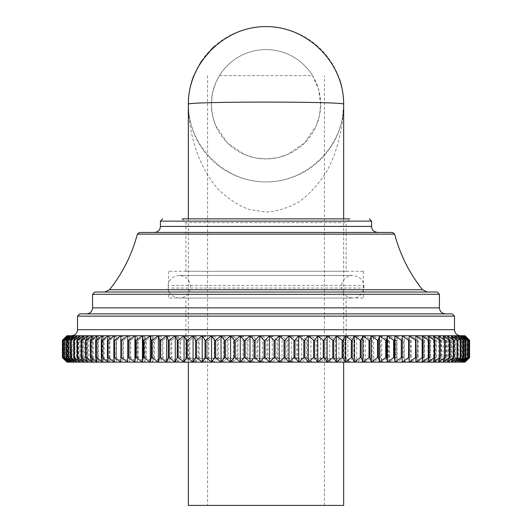 <?xml version="1.0" encoding="UTF-8"?>
<svg xmlns="http://www.w3.org/2000/svg" width="532" height="532" viewBox="0 0 532 532"><rect width="100%" height="100%" fill="white"/><g stroke="black" fill="none" stroke-linecap="round" stroke-linejoin="round"><path stroke-width="0.4" stroke-dasharray="2.66 2" d="M188.335 104.265C188.029 145.821 224.444 182.237 266 181.924C307.556 182.237 343.971 145.821 343.665 104.265C342.974 129.083 337.328 151.494 326.721 171.49C318.974 183.666 309.97 193.635 299.696 201.409C288.916 207.713 277.684 211.27 266 212.088L248.717 209.382C237.458 204.98 227.078 198.037 217.575 188.561C199.62 167.773 188.847 136.717 188.335 104.265L188.98 114.194M343.665 104.265A77.665 77.665 0 0 0 227.171 37.007A77.665 77.665 0 0 0 227.171 171.523A77.665 77.665 0 0 0 343.665 104.265L342.482 117.738M219.443 75.611L312.557 75.611L318.475 88.944L320.663 104.259L319.493 115.53L316.354 125.539L304.656 142.915L287.699 154.44L277.132 157.785L266 158.928L254.868 157.785L244.301 154.44L227.344 142.915L215.646 125.539L212.507 115.53L211.337 104.265L212.507 93L215.646 82.985L219.443 75.611A54.663 54.663 0 0 1 312.557 75.611L219.443 75.611M320.663 104.265A54.663 54.663 0 0 0 238.668 56.924A54.663 54.663 0 0 0 238.668 151.607A54.663 54.663 0 0 0 320.663 104.265M207.566 75.611L207.566 505.4L324.434 505.4L207.566 505.4M188.335 218.871L188.335 362.139M343.665 505.4L188.335 505.4M246.934 340.274L243.004 335.745L243.004 362.139L246.934 357.61L246.934 340.274L247.972 340.274L247.972 357.61L252.733 362.139L256.903 357.61L257.94 357.61L262.495 362.139L266.891 357.61L266.891 340.274L262.495 335.745L262.495 362.139L233.329 362.139L237.006 357.61L237.006 340.274L233.329 335.745L233.329 362.139L223.733 362.139L227.157 357.61L227.157 340.274L223.733 335.745L223.733 362.139L214.243 362.139L217.395 357.61L217.395 340.274L214.243 335.745L214.243 362.139L204.873 362.139L207.753 357.61L207.753 340.274L204.873 335.745L204.873 362.139L195.65 362.139L198.256 357.61L198.256 340.274L195.65 335.745L195.65 362.139L186.599 362.139L188.913 357.61L188.913 340.274L186.599 335.745L186.599 362.139L177.735 362.139L179.763 357.61L179.763 340.274L177.735 335.745L177.735 362.139L169.09 362.139L170.819 357.61L170.819 340.274L169.09 335.745L169.09 362.139L160.671 362.139L162.1 357.61L162.1 340.274L160.671 335.745L160.671 362.139L152.511 362.139L153.635 357.61L153.635 340.274L152.511 335.745L152.511 362.139L144.624 362.139L145.442 357.61L145.442 340.274L144.624 335.745L144.624 362.139L137.03 362.139L137.535 357.61L137.535 340.274L137.03 335.745L137.03 362.139L129.742 362.139L129.742 335.745L129.742 362.139L122.786 362.139L122.786 335.745L122.786 362.139L116.175 362.139L115.757 357.61L116.175 335.745L116.175 362.139L109.925 362.139L109.193 357.61L109.193 340.274L109.925 335.745L109.925 362.139L104.053 362.139L103.009 357.61L103.009 340.274L104.053 335.745L104.053 362.139L98.566 362.139L97.223 357.61L97.223 340.274L98.566 335.745L98.566 362.139L93.486 362.139L91.837 357.61L91.837 340.274L93.486 335.745L93.486 362.139L88.817 362.139L86.876 357.61L86.876 340.274L88.817 335.745L88.817 362.139L84.581 362.139L82.347 357.61L82.347 340.274L84.581 335.745L84.581 362.139L80.778 362.139L78.257 357.61L78.257 340.274L80.778 335.745L80.778 362.139L77.426 362.139L74.62 357.61L74.62 340.274L77.426 335.745L77.426 362.139L74.527 362.139L71.441 357.61L71.441 340.274L74.527 335.745L74.527 362.139L72.086 362.139L68.734 357.61L68.734 340.274L72.086 335.745L72.086 362.139L70.111 362.139L66.5 357.61L66.5 340.274L70.111 335.745L70.111 362.139L68.608 362.139L64.751 357.61L64.751 340.274L68.608 335.745L68.608 362.139L67.584 362.139L63.488 357.61L63.488 340.274L67.584 335.745L67.584 362.139L67.039 362.139L62.709 357.61L62.709 340.274L67.039 335.745L66.939 362.139M66.939 335.745L243.004 335.745L238.043 340.274L238.043 357.61L243.004 362.139M233.329 335.745L228.181 340.274L228.181 357.61L233.329 362.139M223.733 335.745L218.413 340.274L218.413 357.61L223.733 362.139M214.243 335.745L208.757 340.274L208.757 357.61L214.243 362.139M204.873 335.745L199.241 340.274L199.241 357.61L204.873 362.139M195.65 335.745L189.884 340.274L189.884 357.61L195.65 362.139M186.599 335.745L180.707 340.274L180.707 357.61L186.599 362.139M177.735 335.745L171.743 340.274L171.743 357.61L177.735 362.139M169.09 335.745L162.998 340.274L162.998 357.61L169.09 362.139M160.671 335.745L154.506 340.274L154.506 357.61L160.671 362.139M152.511 335.745L146.28 340.274L146.28 357.61L152.511 362.139M144.624 335.745L138.347 340.274L138.347 357.61L144.624 362.139M137.03 335.745L130.719 340.274L130.719 357.61L137.03 362.139M129.742 335.745L123.417 340.274L123.417 357.61L129.742 362.139M122.786 335.745L116.461 340.274L116.461 357.61L122.786 362.139M116.175 335.745L109.858 340.274L109.858 357.61L116.175 362.139M109.925 335.745L103.64 340.274L103.64 357.61L109.925 362.139M104.053 335.745L97.808 340.274L97.808 357.61L104.053 362.139M98.566 335.745L92.382 340.274L92.382 357.61L98.566 362.139M93.486 335.745L87.374 340.274L87.374 357.61L93.486 362.139M88.817 335.745L82.799 340.274L82.799 357.61L88.817 362.139M84.581 335.745L78.663 340.274L78.663 357.61L84.581 362.139M80.778 335.745L74.979 340.274L74.979 357.61L80.778 362.139M77.426 335.745L71.754 340.274L71.754 357.61L77.426 362.139M74.527 335.745L68.994 340.274L68.994 357.61L74.527 362.139M72.086 335.745L66.713 340.274L66.713 357.61L72.086 362.139M70.111 335.745L64.911 340.274L64.911 357.61L70.111 362.139M68.608 335.745L63.594 340.274L63.594 357.61L68.608 362.139M67.584 335.745L62.763 340.274L62.763 357.61L67.584 362.139M67.039 335.745L62.424 340.274L62.424 357.61L67.039 362.139M66.972 335.745L66.972 362.139M67.384 335.745L67.384 362.139M68.276 335.745L68.276 362.139M69.639 335.745L69.639 362.139M71.481 335.745L71.481 362.139M73.788 335.745L73.788 362.139M76.561 335.745L76.561 362.139M79.787 335.745L79.787 362.139M83.464 335.745L83.464 362.139M87.581 335.745L87.581 362.139M92.122 335.745L92.122 362.139M97.09 335.745L97.09 362.139M102.463 335.745L102.463 362.139M108.229 335.745L108.229 362.139M114.373 335.745L114.373 362.139M120.884 335.745L120.884 362.139M409.214 335.745L409.214 362.139M415.825 335.745L415.825 362.139M422.076 335.745L422.076 362.139M427.947 335.745L427.947 362.139M433.434 335.745L433.434 362.139M438.514 335.745L438.514 362.139M443.183 335.745L443.183 362.139M447.419 335.745L447.419 362.139M451.222 335.745L451.222 362.139M454.574 335.745L454.574 362.139M457.473 335.745L457.473 362.139M459.914 335.745L459.914 362.139M461.889 335.745L461.889 362.139M463.392 335.745L463.392 362.139M464.416 335.745L464.416 362.139M464.961 335.745L464.961 362.139M468.665 339.356L465.028 335.745L465.028 362.139L468.665 358.528M262.495 335.745L257.94 340.274L256.903 340.274L252.733 335.745L465.028 335.745L469.423 340.274L469.423 357.61L464.616 362.139L469.384 357.61L469.384 340.274L464.616 335.745L464.616 362.139L463.724 362.139L468.692 357.61L468.692 340.274L463.724 335.745L463.724 362.139L462.361 362.139L467.508 357.61L467.508 340.274L462.361 335.745L462.361 362.139L460.519 362.139L465.846 357.61L465.846 340.274L460.519 335.745L460.519 362.139L458.212 362.139L463.698 357.61L463.698 340.274L458.212 335.745L458.212 362.139L455.439 362.139L461.078 357.61L461.078 340.274L455.439 335.745L455.439 362.139L452.213 362.139L457.979 357.61L457.979 340.274L452.213 335.745L452.213 362.139L448.536 362.139L454.428 357.61L454.428 340.274L448.536 335.745L448.536 362.139L444.419 362.139L450.418 357.61L450.418 340.274L444.419 335.745L444.419 362.139L439.878 362.139L445.962 357.61L445.962 340.274L439.878 335.745L439.878 362.139L434.91 362.139L441.075 357.61L441.075 340.274L434.91 335.745L434.91 362.139L429.537 362.139L435.768 357.61L435.768 340.274L429.537 335.745L429.537 362.139L423.771 362.139L430.049 357.61L430.049 340.274L423.771 335.745L423.771 362.139L417.627 362.139L423.938 357.61L423.938 340.274L417.627 335.745L417.627 362.139L411.116 362.139L417.44 357.61L417.44 340.274L411.116 335.745L411.116 362.139L404.254 362.139L410.584 357.61L410.584 340.274L404.254 335.745L404.254 362.139L397.065 362.139L403.376 357.61L403.376 340.274L397.065 335.745L397.065 362.139L389.55 362.139L395.841 357.61L395.841 340.274L389.55 335.745L389.55 362.139L381.743 362.139L387.988 357.61L387.988 340.274L381.743 335.745L381.743 362.139L373.663 362.139L379.841 357.61L379.841 340.274L373.663 335.745L373.663 362.139L365.318 362.139L371.429 357.61L371.429 340.274L365.318 335.745L365.318 362.139L356.733 362.139L362.751 357.61L362.751 340.274L356.733 335.745L356.733 362.139L347.928 362.139L353.847 357.61L353.847 340.274L347.928 335.745L347.928 362.139L338.924 362.139L344.729 357.61L344.729 340.274L338.924 335.745L338.924 362.139L329.754 362.139L335.426 357.61L335.426 340.274L329.754 335.745L329.754 362.139L320.424 362.139L325.95 357.61L325.95 340.274L320.424 335.745L320.424 362.139L310.961 362.139L316.327 357.61L316.327 340.274L310.961 335.745L310.961 362.139L301.391 362.139L306.592 357.61L306.592 340.274L301.391 335.745L301.391 362.139L291.736 362.139L296.75 357.61L296.75 340.274L291.736 335.745L291.736 362.139L282.02 362.139L286.841 357.61L286.841 340.274L282.02 335.745L282.02 362.139L272.264 362.139L276.879 357.61L276.879 340.274L272.264 335.745L272.264 362.139L262.495 362.139M464.616 335.745L468.785 340.274L468.785 357.61L464.616 362.139M463.724 335.745L467.655 340.274L467.655 357.61L463.724 362.139M462.361 335.745L466.039 340.274L466.039 357.61L462.361 362.139M460.519 335.745L463.944 340.274L463.944 357.61L460.519 362.139M458.212 335.745L461.37 340.274L461.37 357.61L458.212 362.139M455.439 335.745L458.325 340.274L458.325 357.61L455.439 362.139M452.213 335.745L454.82 340.274L454.82 357.61L452.213 362.139M448.536 335.745L450.857 340.274L450.857 357.61L448.536 362.139M444.419 335.745L446.448 340.274L446.448 357.61L444.419 362.139M439.878 335.745L441.607 340.274L441.607 357.61L439.878 362.139M434.91 335.745L436.34 340.274L436.34 357.61L434.91 362.139M429.537 335.745L430.667 340.274L430.667 357.61L429.537 362.139M423.771 335.745L424.589 340.274L424.589 357.61L423.771 362.139M417.627 335.745L418.139 340.274L418.139 357.61L417.627 362.139M411.116 335.745L411.116 362.139M404.254 335.745L404.254 362.139M397.065 335.745L396.639 340.274L396.639 357.61L397.065 362.139M389.55 335.745L388.826 340.274L388.826 357.61L389.55 362.139M381.743 335.745L380.706 340.274L380.706 357.61L381.743 362.139M373.663 335.745L372.314 340.274L372.314 357.61L373.663 362.139M365.318 335.745L363.669 340.274L363.669 357.61L365.318 362.139M356.733 335.745L354.784 340.274L354.784 357.61L356.733 362.139M347.928 335.745L345.694 340.274L345.694 357.61L347.928 362.139M338.924 335.745L336.404 340.274L336.404 357.61L338.924 362.139M329.754 335.745L326.947 340.274L326.947 357.61L329.754 362.139M320.424 335.745L317.338 340.274L317.338 357.61L320.424 362.139M310.961 335.745L307.609 340.274L307.609 357.61L310.961 362.139M301.391 335.745L297.78 340.274L297.78 357.61L301.391 362.139M291.736 335.745L287.878 340.274L287.878 357.61L291.736 362.139M282.02 335.745L277.917 340.274L277.917 357.61L282.02 362.139M272.264 335.745L267.935 340.274L267.935 357.61L272.264 362.139M257.94 340.274L257.94 357.61M267.935 340.274L266.891 340.274M277.917 340.274L276.879 340.274M287.878 340.274L286.841 340.274M297.78 340.274L296.75 340.274M307.609 340.274L306.592 340.274M317.338 340.274L316.327 340.274M326.947 340.274L325.95 340.274M336.404 340.274L335.426 340.274M345.694 340.274L344.729 340.274M354.784 340.274L353.847 340.274M363.669 340.274L362.751 340.274M372.314 340.274L371.429 340.274M380.706 340.274L379.841 340.274M388.826 340.274L387.988 340.274M396.639 340.274L395.841 340.274M404.147 340.274L403.376 340.274M411.316 340.274L410.584 340.274M418.139 340.274L417.44 340.274M424.589 340.274L423.938 340.274M430.667 340.274L430.049 340.274M436.34 340.274L435.768 340.274M441.607 340.274L441.075 340.274M446.448 340.274L445.962 340.274M450.857 340.274L450.418 340.274M454.82 340.274L454.428 340.274M458.325 340.274L457.979 340.274M74.979 340.274L74.62 340.274M78.663 340.274L78.257 340.274M82.799 340.274L82.347 340.274M87.374 340.274L86.876 340.274M92.382 340.274L91.837 340.274M97.808 340.274L97.223 340.274M103.64 340.274L103.009 340.274M109.858 340.274L109.193 340.274M116.461 340.274L115.757 340.274M123.417 340.274L122.673 340.274M130.719 340.274L129.941 340.274M138.347 340.274L137.535 340.274M146.28 340.274L145.442 340.274M154.506 340.274L153.635 340.274M162.998 340.274L162.1 340.274M171.743 340.274L170.819 340.274M180.707 340.274L179.763 340.274M189.884 340.274L188.913 340.274M199.241 340.274L198.256 340.274M208.757 340.274L207.753 340.274M218.413 340.274L217.395 340.274M228.181 340.274L227.157 340.274M238.043 340.274L237.006 340.274M256.903 357.61L256.903 340.274M266.891 357.61L267.935 357.61M276.879 357.61L277.917 357.61M286.841 357.61L287.878 357.61M296.75 357.61L297.78 357.61M306.592 357.61L307.609 357.61M316.327 357.61L317.338 357.61M325.95 357.61L326.947 357.61M335.426 357.61L336.404 357.61M344.729 357.61L345.694 357.61M353.847 357.61L354.784 357.61M362.751 357.61L363.669 357.61M371.429 357.61L372.314 357.61M379.841 357.61L380.706 357.61M387.988 357.61L388.826 357.61M395.841 357.61L396.639 357.61M403.376 357.61L404.147 357.61M410.584 357.61L411.316 357.61M417.44 357.61L418.139 357.61M423.938 357.61L424.589 357.61M430.049 357.61L430.667 357.61M435.768 357.61L436.34 357.61M441.075 357.61L441.607 357.61M445.962 357.61L446.448 357.61M450.418 357.61L450.857 357.61M454.428 357.61L454.82 357.61M457.979 357.61L458.325 357.61M74.62 357.61L74.979 357.61M78.257 357.61L78.663 357.61M82.347 357.61L82.799 357.61M86.876 357.61L87.374 357.61M91.837 357.61L92.382 357.61M97.223 357.61L97.808 357.61M103.009 357.61L103.64 357.61M109.193 357.61L109.858 357.61M115.757 357.61L116.461 357.61M122.673 357.61L123.417 357.61M129.941 357.61L130.719 357.61M137.535 357.61L138.347 357.61M145.442 357.61L146.28 357.61M153.635 357.61L154.506 357.61M162.1 357.61L162.998 357.61M170.819 357.61L171.743 357.61M179.763 357.61L180.707 357.61M188.913 357.61L189.884 357.61M198.256 357.61L199.241 357.61M207.753 357.61L208.757 357.61M217.395 357.61L218.413 357.61M227.157 357.61L228.181 357.61M246.934 357.61L247.972 357.61M237.006 357.61L238.043 357.61M243.004 335.745L252.733 335.745L252.733 362.139M252.733 335.745L247.972 340.274M349.697 362.139L182.117 362.139L349.697 362.139M460.107 335.745L71.461 335.745L460.107 335.745M185.887 271.28L185.887 222.642L182.117 218.871L349.883 218.871L182.117 218.871L349.883 218.871L346.113 222.642L185.887 222.642L346.113 222.642L346.113 271.28L185.887 271.28L346.113 271.28M79.76 313.88L451.828 313.88M445.058 313.88L86.543 313.88L445.058 313.88M94.836 292.015L437.164 292.015M427.216 292.015L104.784 292.015M139.57 232.444L392.144 232.444M377.348 232.444L154.406 232.444L377.348 232.444M345.933 358.368L185.887 358.368L345.933 358.368M345.933 298.046L185.887 298.046L345.933 298.046M363.163 298.046L168.617 298.046L363.163 298.046M363.163 271.28L168.617 271.28L363.163 271.28M171.73 288.038L363.948 288.038L171.73 288.038M171.73 285.431L363.948 285.431L171.73 285.431M371.562 221.139L160.438 221.139M160.438 226.413L371.562 226.413M454.501 316.141L77.499 316.141M77.499 329.714L454.501 329.714M439.425 294.276L92.575 294.276M92.575 307.848L439.425 307.848M394.618 234.133L137.382 234.133M109.506 289.74L422.494 289.74M332.121 144.997C328.058 151.733 322.658 157.984 315.928 163.763M324.434 505.4L324.434 75.611M343.665 218.871L343.665 362.139M349.883 362.139L346.113 358.368L346.113 298.046M182.117 362.139L185.887 358.368L185.887 298.046M363.383 271.28L363.383 298.046M168.617 271.28L168.617 298.046M179.291 275.423C172.501 276.407 168.757 279.746 168.052 285.431L168.052 288.038C168.757 293.731 172.501 297.062 179.291 298.046L352.709 298.046C344.995 297.129 341.278 292.72 341.564 284.833C343 278.994 346.718 275.862 352.709 275.423L179.291 275.423C186.998 276.334 190.715 280.736 190.436 288.63C189.006 294.469 185.289 297.607 179.291 298.046M182.543 275.423L352.709 275.423C359.499 276.407 363.243 279.746 363.948 285.431L363.948 288.038C362.212 294.648 358.468 297.98 352.709 298.046L182.543 298.046"/><path stroke-width="0.8" d="M343.665 218.871L343.665 104.265C343.971 62.709 307.556 26.294 266 26.6C224.444 26.294 188.029 62.709 188.335 104.265C184.584 101.359 347.416 101.359 343.665 104.265C343.652 95.713 342.269 87.361 339.516 79.221M193.947 75.285C190.23 84.615 188.355 94.27 188.335 104.265L188.335 218.871M188.335 362.139L188.335 505.4L343.665 505.4L343.665 362.139M62.417 340.274L66.972 335.745L62.577 340.274L62.577 357.61L66.972 362.139L62.417 357.61L62.417 340.274M62.616 340.274L67.384 335.745L63.215 340.274L63.215 357.61L67.384 362.139L62.616 357.61L62.577 340.274M63.308 340.274L68.276 335.745L64.345 340.274L64.345 357.61L68.276 362.139L63.308 357.61L63.215 340.274M64.492 340.274L69.639 335.745L65.961 340.274L65.961 357.61L69.639 362.139L64.492 357.61L64.345 340.274M66.154 340.274L71.481 335.745L68.056 340.274L68.056 357.61L71.481 362.139L66.154 357.61L65.961 340.274M68.302 340.274L73.788 335.745L70.63 340.274L70.63 357.61L73.788 362.139L68.302 357.61L68.056 340.274M70.922 340.274L76.561 335.745L73.675 340.274L73.675 357.61L76.561 362.139L70.922 357.61L70.63 340.274M74.021 340.274L79.787 335.745L77.18 340.274L77.18 357.61L79.787 362.139L74.021 357.61L74.021 340.274L73.675 340.274M77.572 340.274L83.464 335.745L81.143 340.274L81.143 357.61L83.464 362.139L77.572 357.61L77.572 340.274L77.18 340.274M81.582 340.274L87.581 335.745L85.552 340.274L85.552 357.61L87.581 362.139L81.582 357.61L81.582 340.274L81.143 340.274M86.038 340.274L92.122 335.745L90.393 340.274L90.393 357.61L92.122 362.139L86.038 357.61L86.038 340.274L85.552 340.274M90.925 340.274L97.09 335.745L95.66 340.274L95.66 357.61L97.09 362.139L90.925 357.61L90.925 340.274L90.393 340.274M96.232 340.274L102.463 335.745L101.333 340.274L101.333 357.61L102.463 362.139L96.232 357.61L96.232 340.274L95.66 340.274M101.951 340.274L108.229 335.745L107.411 340.274L107.411 357.61L108.229 362.139L101.951 357.61L101.951 340.274L101.333 340.274M108.062 340.274L114.373 335.745L113.861 340.274L113.861 357.61L114.373 362.139L108.062 357.61L108.062 340.274L107.411 340.274M114.56 340.274L120.884 335.745L120.884 362.139L114.56 357.61L114.56 340.274L113.861 340.274M121.416 340.274L127.746 335.745L127.746 362.139L121.416 357.61L121.416 340.274L120.684 340.274M468.685 339.369L465.061 335.745L127.746 335.745L127.746 362.139L134.935 362.139L128.624 357.61L128.624 340.274L134.935 335.745L134.935 362.139L142.45 362.139L136.159 357.61L136.159 340.274L142.45 335.745L142.45 362.139L150.257 362.139L144.012 357.61L144.012 340.274L150.257 335.745L150.257 362.139L158.337 362.139L152.159 357.61L152.159 340.274L158.337 335.745L158.337 362.139L166.682 362.139L160.571 357.61L160.571 340.274L166.682 335.745L166.682 362.139L175.267 362.139L169.249 357.61L169.249 340.274L175.267 335.745L175.267 362.139L184.072 362.139L178.154 357.61L178.154 340.274L184.072 335.745L184.072 362.139L193.076 362.139L187.271 357.61L187.271 340.274L193.076 335.745L193.076 362.139L202.246 362.139L196.574 357.61L196.574 340.274L202.246 335.745L202.246 362.139L211.576 362.139L206.05 357.61L206.05 340.274L211.576 335.745L211.576 362.139L221.039 362.139L215.673 357.61L215.673 340.274L221.039 335.745L221.039 362.139L230.609 362.139L225.408 357.61L225.408 340.274L230.609 335.745L230.609 362.139L240.265 362.139L235.25 357.61L235.25 340.274L240.265 335.745L240.265 362.139L249.98 362.139L245.159 357.61L245.159 340.274L249.98 335.745L249.98 362.139L259.736 362.139L255.121 357.61L255.121 340.274L259.736 335.745L259.736 362.139L269.505 362.139L265.109 357.61L265.109 340.274L269.505 335.745L269.505 362.139L279.267 362.139L275.097 357.61L275.097 340.274L279.267 335.745L279.267 362.139L288.996 362.139L285.066 357.61L285.066 340.274L288.996 335.745L288.996 362.139L298.671 362.139L294.994 357.61L294.994 340.274L298.671 335.745L298.671 362.139L308.267 362.139L304.843 357.61L304.843 340.274L308.267 335.745L308.267 362.139L317.757 362.139L314.605 357.61L314.605 340.274L317.757 335.745L317.757 362.139L327.127 362.139L324.247 357.61L324.247 340.274L327.127 335.745L327.127 362.139L336.35 362.139L333.744 357.61L333.744 340.274L336.35 335.745L336.35 362.139L345.401 362.139L343.087 357.61L343.087 340.274L345.401 335.745L345.401 362.139L354.265 362.139L352.237 357.61L352.237 340.274L354.265 335.745L354.265 362.139L362.91 362.139L361.181 357.61L361.181 340.274L362.91 335.745L362.91 362.139L371.329 362.139L369.9 357.61L369.9 340.274L371.329 335.745L371.329 362.139L379.489 362.139L378.365 357.61L378.365 340.274L379.489 335.745L379.489 362.139L387.376 362.139L386.558 357.61L386.558 340.274L387.376 335.745L387.376 362.139L394.97 362.139L394.465 357.61L394.465 340.274L394.97 335.745L394.97 362.139L402.259 362.139L402.259 335.745L402.259 362.139L409.214 362.139L409.214 335.745L415.539 340.274L415.539 357.61L409.214 362.139L415.825 362.139L416.243 357.61L415.825 335.745L422.142 340.274L422.142 357.61L415.825 362.139L422.076 362.139L422.807 357.61L422.807 340.274L422.076 335.745L428.36 340.274L428.36 357.61L422.076 362.139L427.947 362.139L428.992 357.61L428.992 340.274L427.947 335.745L434.192 340.274L434.192 357.61L427.947 362.139L433.434 362.139L434.777 357.61L434.777 340.274L433.434 335.745L439.618 340.274L439.618 357.61L433.434 362.139L438.514 362.139L440.163 357.61L440.163 340.274L438.514 335.745L444.626 340.274L444.626 357.61L438.514 362.139L443.183 362.139L445.124 357.61L445.124 340.274L443.183 335.745L449.201 340.274L449.201 357.61L443.183 362.139L447.419 362.139L449.653 357.61L449.653 340.274L447.419 335.745L453.337 340.274L453.337 357.61L447.419 362.139L451.222 362.139L453.743 357.61L453.743 340.274L451.222 335.745L457.021 340.274L457.021 357.61L451.222 362.139L454.574 362.139L457.38 357.61L457.38 340.274L454.574 335.745L460.247 340.274L460.247 357.61L454.574 362.139L457.473 362.139L460.559 357.61L460.559 340.274L457.473 335.745L463.006 340.274L463.006 357.61L457.473 362.139L459.914 362.139L463.266 357.61L463.266 340.274L459.914 335.745L465.287 340.274L465.287 357.61L459.914 362.139L461.889 362.139L465.5 357.61L465.5 340.274L461.889 335.745L467.089 340.274L467.089 357.61L461.889 362.139L463.392 362.139L467.249 357.61L467.249 340.274L463.392 335.745L468.406 340.274L468.406 357.61L463.392 362.139L464.416 362.139L468.512 357.61L468.512 340.274L464.416 335.745L469.237 340.274L469.237 357.61L464.416 362.139L464.961 362.139L469.291 357.61L469.291 340.274L464.961 335.745L469.576 340.274L469.576 357.61L464.961 362.139L468.685 358.515M134.935 335.745L135.361 340.274L135.361 357.61L134.935 362.139M142.45 335.745L143.175 340.274L143.175 357.61L142.45 362.139M150.257 335.745L151.294 340.274L151.294 357.61L150.257 362.139M158.337 335.745L159.686 340.274L159.686 357.61L158.337 362.139M166.682 335.745L168.331 340.274L168.331 357.61L166.682 362.139M175.267 335.745L177.216 340.274L177.216 357.61L175.267 362.139M184.072 335.745L186.306 340.274L186.306 357.61L184.072 362.139M193.076 335.745L195.596 340.274L195.596 357.61L193.076 362.139M202.246 335.745L205.053 340.274L205.053 357.61L202.246 362.139M211.576 335.745L214.662 340.274L214.662 357.61L211.576 362.139M221.039 335.745L224.391 340.274L224.391 357.61L221.039 362.139M230.609 335.745L234.22 340.274L234.22 357.61L230.609 362.139M240.265 335.745L244.122 340.274L244.122 357.61L240.265 362.139M249.98 335.745L254.083 340.274L254.083 357.61L249.98 362.139M259.736 335.745L264.065 340.274L264.065 357.61L259.736 362.139M269.505 335.745L274.06 340.274L274.06 357.61L269.505 362.139M279.267 335.745L284.028 340.274L284.028 357.61L279.267 362.139M288.996 335.745L293.957 340.274L293.957 357.61L288.996 362.139M298.671 335.745L303.819 340.274L303.819 357.61L298.671 362.139M308.267 335.745L313.587 340.274L313.587 357.61L308.267 362.139M317.757 335.745L323.243 340.274L323.243 357.61L317.757 362.139M327.127 335.745L332.759 340.274L332.759 357.61L327.127 362.139M336.35 335.745L342.116 340.274L342.116 357.61L336.35 362.139M345.401 335.745L351.293 340.274L351.293 357.61L345.401 362.139M354.265 335.745L360.257 340.274L360.257 357.61L354.265 362.139M362.91 335.745L369.002 340.274L369.002 357.61L362.91 362.139M371.329 335.745L377.494 340.274L377.494 357.61L371.329 362.139M379.489 335.745L385.72 340.274L385.72 357.61L379.489 362.139M387.376 335.745L393.653 340.274L393.653 357.61L387.376 362.139M394.97 335.745L401.281 340.274L401.281 357.61L394.97 362.139M402.259 335.745L408.583 340.274L408.583 357.61L402.259 362.139M468.665 358.528L469.583 357.61L469.583 340.274L468.665 339.356M457.021 340.274L457.38 340.274M453.337 340.274L453.743 340.274M449.201 340.274L449.653 340.274M444.626 340.274L445.124 340.274M439.618 340.274L440.163 340.274M434.192 340.274L434.777 340.274M428.36 340.274L428.992 340.274M422.142 340.274L422.807 340.274M415.539 340.274L416.243 340.274M408.583 340.274L409.327 340.274M401.281 340.274L402.059 340.274M393.653 340.274L394.465 340.274M385.72 340.274L386.558 340.274M377.494 340.274L378.365 340.274M369.002 340.274L369.9 340.274M360.257 340.274L361.181 340.274M351.293 340.274L352.237 340.274M342.116 340.274L343.087 340.274M332.759 340.274L333.744 340.274M323.243 340.274L324.247 340.274M313.587 340.274L314.605 340.274M303.819 340.274L304.843 340.274M293.957 340.274L294.994 340.274M284.028 340.274L285.066 340.274M274.06 340.274L275.097 340.274M264.065 340.274L265.109 340.274M254.083 340.274L255.121 340.274M244.122 340.274L245.159 340.274M234.22 340.274L235.25 340.274M224.391 340.274L225.408 340.274M214.662 340.274L215.673 340.274M205.053 340.274L206.05 340.274M195.596 340.274L196.574 340.274M186.306 340.274L187.271 340.274M177.216 340.274L178.154 340.274M168.331 340.274L169.249 340.274M159.686 340.274L160.571 340.274M151.294 340.274L152.159 340.274M143.175 340.274L144.012 340.274M135.361 340.274L136.159 340.274M127.853 340.274L128.624 340.274M127.746 335.745L66.939 335.745L63.315 339.369M457.38 357.61L457.021 357.61M453.743 357.61L453.337 357.61M449.653 357.61L449.201 357.61M445.124 357.61L444.626 357.61M440.163 357.61L439.618 357.61M434.777 357.61L434.192 357.61M428.992 357.61L428.36 357.61M422.807 357.61L422.142 357.61M416.243 357.61L415.539 357.61M409.327 357.61L408.583 357.61M402.059 357.61L401.281 357.61M394.465 357.61L393.653 357.61M386.558 357.61L385.72 357.61M378.365 357.61L377.494 357.61M369.9 357.61L369.002 357.61M361.181 357.61L360.257 357.61M352.237 357.61L351.293 357.61M343.087 357.61L342.116 357.61M333.744 357.61L332.759 357.61M324.247 357.61L323.243 357.61M314.605 357.61L313.587 357.61M304.843 357.61L303.819 357.61M294.994 357.61L293.957 357.61M285.066 357.61L284.028 357.61M275.097 357.61L274.06 357.61M265.109 357.61L264.065 357.61M255.121 357.61L254.083 357.61M245.159 357.61L244.122 357.61M235.25 357.61L234.22 357.61M225.408 357.61L224.391 357.61M215.673 357.61L214.662 357.61M206.05 357.61L205.053 357.61M196.574 357.61L195.596 357.61M187.271 357.61L186.306 357.61M178.154 357.61L177.216 357.61M169.249 357.61L168.331 357.61M160.571 357.61L159.686 357.61M152.159 357.61L151.294 357.61M144.012 357.61L143.175 357.61M136.159 357.61L135.361 357.61M128.624 357.61L127.853 357.61M121.416 357.61L120.684 357.61M114.56 357.61L113.861 357.61M108.062 357.61L107.411 357.61M101.951 357.61L101.333 357.61M96.232 357.61L95.66 357.61M90.925 357.61L90.393 357.61M86.038 357.61L85.552 357.61M81.582 357.61L81.143 357.61M77.572 357.61L77.18 357.61M74.021 357.61L73.675 357.61M63.315 358.515L66.939 362.139L127.746 362.139M349.883 218.871L182.117 218.871M451.828 313.88L79.76 313.88L77.499 316.141L454.501 316.141L452.24 313.88M437.164 292.015L94.836 292.015L92.575 294.276L439.425 294.276L437.164 292.015M104.784 292.015L427.216 292.015L422.494 289.74L109.506 289.74L104.784 292.015M392.144 232.444L139.57 232.444L137.382 234.133L394.618 234.133L392.43 232.444M162.699 218.871L160.438 221.139L371.562 221.139L369.301 218.871M371.562 221.139L371.562 226.413L160.438 226.413L159.906 228.9C160.278 228.547 158.436 232.331 154.406 232.444M454.501 316.141L454.501 329.714L77.499 329.714C77.14 333.378 75.125 335.386 71.461 335.745M439.425 294.276L439.425 307.848L92.575 307.848C92.222 311.513 90.207 313.521 86.543 313.88M213.631 46.909L200.517 62.51M160.438 221.139L160.438 226.413M77.499 316.141L77.499 329.714M92.575 294.276L92.575 307.848M371.562 226.413L372.094 228.9C372.227 229.006 372.659 231.673 377.594 232.444M454.501 329.714C454.86 333.378 456.875 335.386 460.539 335.745M439.425 307.848C439.778 311.513 441.793 313.521 445.457 313.88M422.494 289.74C409.341 273.142 400.044 254.602 394.618 234.133M109.506 289.74C122.659 273.142 131.956 254.602 137.382 234.133"/></g></svg>
